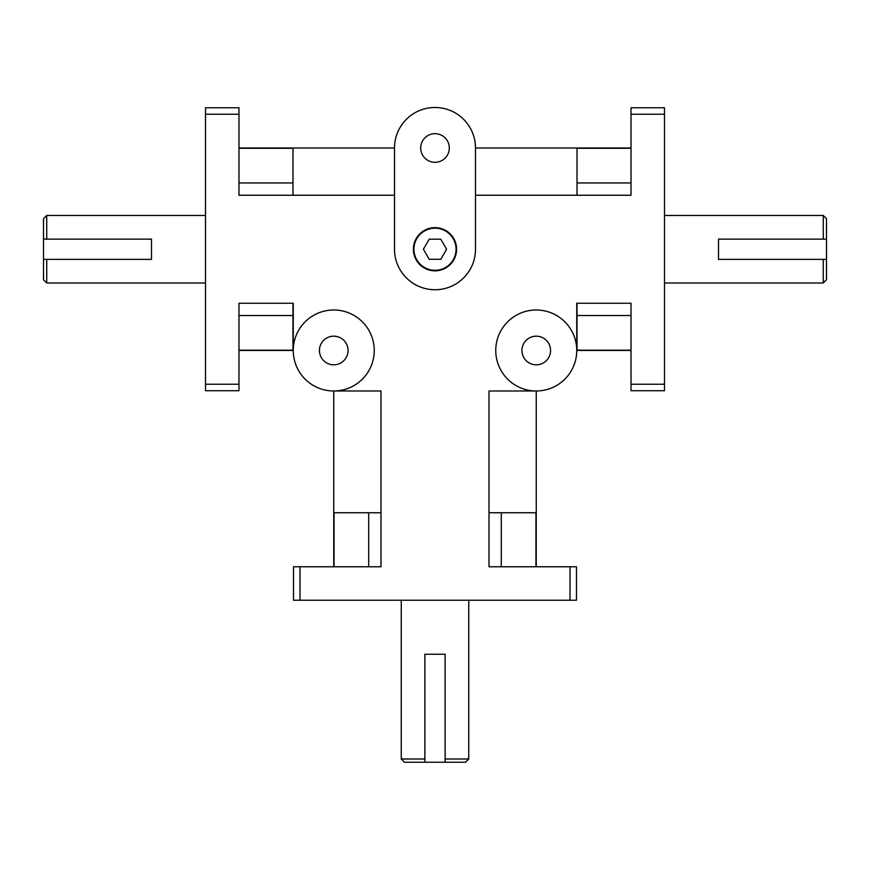 <?xml version="1.0" encoding="UTF-8"?>
<svg xmlns="http://www.w3.org/2000/svg" width="870" height="870" viewBox="0 0 870 870"><rect width="100%" height="100%" fill="white"/><g stroke="black" fill="none" stroke-linecap="round" stroke-linejoin="round"><path stroke-width="1.3" d="M664.495 390.717L664.495 384.235L631.022 384.235L631.022 390.717L664.495 390.717L631.022 390.717M664.495 114.242L664.495 107.76L631.022 107.76L631.022 114.242L664.495 114.242L664.495 384.235M570.002 600.235L576.484 600.235L576.484 566.761L570.002 566.761L570.002 600.235L299.998 600.235L299.998 566.761L293.516 566.761L293.516 600.235L293.516 566.761M576.484 566.761L576.484 600.235M293.516 600.235L299.998 600.235M205.505 384.235L205.505 390.717L238.978 390.717L238.978 384.235L205.505 384.235L205.505 114.242L238.978 114.242L238.978 107.76L205.505 107.76L205.505 114.242M238.978 390.717L205.505 390.717M475.498 195.239L631.022 195.239L631.022 114.242M631.022 384.235L631.022 303.238L576.745 303.238L576.745 350.49A40.498 40.498 0 0 1 515.997 385.562A40.498 40.498 0 0 1 515.997 315.418A40.498 40.498 0 0 1 576.745 350.49L631.022 350.49M536.246 566.761L536.246 390.989L489.005 390.989L489.005 566.761L570.002 566.761M299.998 566.761L380.995 566.761L380.995 390.989L333.754 390.989L333.754 566.761M238.978 350.49L293.255 350.49L293.255 303.238L238.978 303.238L238.978 384.235M238.978 114.242L238.978 195.239L394.501 195.239M429.204 259.282L423.407 249.244L429.204 239.196L440.796 239.196L446.593 249.244L440.796 259.282L429.204 259.282M456.598 249.244A21.598 21.598 0 0 1 435 270.842A21.598 21.598 0 0 1 413.402 249.244A21.598 21.598 0 0 1 435 227.635A21.598 21.598 0 0 1 456.598 249.244M413.935 249.244A21.065 21.065 0 0 0 445.527 267.481A21.065 21.065 0 0 0 445.527 231.007A21.065 21.065 0 0 0 413.935 249.244M292.983 303.238L292.983 350.186L238.978 350.186M238.978 148.292L292.983 148.292L292.983 195.239M577.017 195.239L577.017 148.292L631.022 148.292M631.022 350.186L577.017 350.186L577.017 303.238M334.047 566.761L334.047 512.756L380.995 512.756M489.005 512.756L535.953 512.756L535.953 566.761M424.875 762.24L424.875 758.999L401.255 758.999L404.485 762.24L465.515 762.24L468.745 758.999L445.125 758.999L445.125 762.24M424.875 758.999L424.875 654.24L445.125 654.24L445.125 758.999M468.745 600.235L468.745 758.999M43.5 239.119L46.741 239.119L46.741 215.488L43.5 218.729L43.5 279.748L46.741 282.989L46.741 259.369L43.5 259.369M46.741 239.119L151.5 239.119L151.5 259.369L46.741 259.369M205.505 282.989L46.741 282.989M826.5 259.369L823.259 259.369L823.259 282.989L826.5 279.748L826.5 218.729L823.259 215.488L823.259 239.119L826.5 239.119M823.259 259.369L718.5 259.369L718.5 239.119L823.259 239.119M664.495 215.488L823.259 215.488M348.065 350.49A14.311 14.311 0 0 1 326.598 362.888A14.311 14.311 0 0 1 326.598 338.093A14.311 14.311 0 0 1 348.065 350.49M550.558 350.49A14.311 14.311 0 0 1 529.09 362.888A14.311 14.311 0 0 1 529.09 338.093A14.311 14.311 0 0 1 550.558 350.49M449.311 147.987A14.311 14.311 0 0 1 427.844 160.384A14.311 14.311 0 0 1 427.844 135.6A14.311 14.311 0 0 1 449.311 147.987M374.252 350.49A40.498 40.498 0 0 1 313.504 385.562A40.498 40.498 0 0 1 313.504 315.418A40.498 40.498 0 0 1 374.252 350.49M475.498 249.244A40.498 40.498 0 0 1 435 289.743A40.498 40.498 0 0 1 394.501 249.244L394.501 147.987A40.498 40.498 0 0 1 435 107.489A40.498 40.498 0 0 1 475.498 147.987L475.498 249.244M631.022 147.987L475.498 147.987M394.501 147.987L238.978 147.987M238.978 315.527L292.983 315.527M238.978 182.95L292.983 182.95M631.022 182.95L577.017 182.95M631.022 315.527L577.017 315.527M368.706 566.761L368.706 512.756M501.294 566.761L501.294 512.756M401.255 600.235L401.255 758.999M205.505 215.488L46.741 215.488M664.495 282.989L823.259 282.989"/></g></svg>

